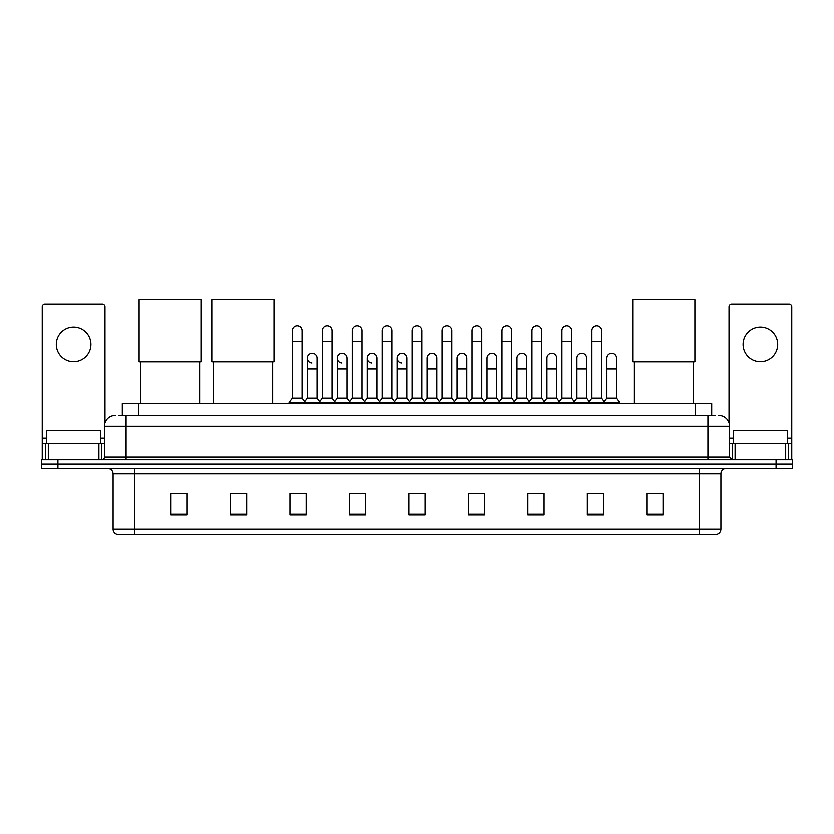 <?xml version="1.0" encoding="UTF-8"?>
<svg xmlns="http://www.w3.org/2000/svg" width="834" height="834" viewBox="0 0 834 834"><rect width="100%" height="100%" fill="white"/><g stroke="black" fill="none" stroke-linecap="round" stroke-linejoin="round"><path stroke-width="1.25" d="M122.285 415.436L122.285 403.531L711.715 403.531L711.715 415.436M119.283 415.436L714.967 415.436M119.033 415.436L126.059 415.436L126.059 426.247L104.427 426.247L104.427 457.074A2.7 2.7 0 0 1 101.727 459.774M115.248 415.436A10.811 10.811 0 0 0 104.427 426.247M718.752 415.436A10.811 10.811 0 0 1 729.573 426.247L729.573 457.074L732.273 459.774M57.921 459.774L41.7 459.774L41.7 464.1L57.921 464.1L41.7 464.1L41.7 468.427L57.921 468.427L57.921 464.1L776.079 464.1L57.921 464.1L57.921 459.774L776.079 459.774L776.079 464.1L792.3 464.1L776.079 464.1L776.079 468.427L57.921 468.427M776.079 468.427L792.3 468.427L792.3 459.774L776.079 459.774M720.92 529.215C720.764 531.8 719.471 533.531 717.021 534.406L699.288 534.406L699.288 529.215L720.92 529.215L720.92 473.837A5.411 5.411 0 0 1 726.32 468.427M699.288 534.406L116.979 534.406A5.411 5.411 0 0 1 113.08 529.215L113.08 473.837C112.767 470.553 110.964 468.75 107.68 468.427M663.051 514.985L663.051 493.353L646.83 493.353L646.83 514.985L663.051 514.985M603.566 514.985L603.566 493.353L587.344 493.353L587.344 514.985L603.566 514.985M544.081 514.985L544.081 493.353L527.859 493.353L527.859 514.985L544.081 514.985M484.596 514.985L484.596 493.353L468.374 493.353L468.374 514.985L484.596 514.985M187.17 514.985L187.17 493.353L170.949 493.353L170.949 514.985L187.17 514.985M246.655 514.985L246.655 493.353L230.434 493.353L230.434 514.985L246.655 514.985M306.141 514.985L306.141 493.353L289.919 493.353L289.919 514.985L306.141 514.985M365.626 514.985L365.626 493.353L349.404 493.353L349.404 514.985L365.626 514.985M425.111 514.985L425.111 493.353L408.889 493.353L408.889 514.985L425.111 514.985M531.425 493.467L542.246 493.467M591.348 493.467L602.158 493.467M351.677 493.467L362.488 493.467M291.754 493.467L302.575 493.467M471.512 493.467L482.323 493.467M411.589 493.467L422.411 493.467M246.655 493.467L230.434 493.467M187.17 493.467L170.949 493.467M663.051 493.467L646.83 493.467M100.643 443.552L100.643 430.573L46.568 430.573L46.568 443.552M73.611 327.064A17.306 17.306 0 0 0 56.305 344.369A17.306 17.306 0 0 0 73.611 361.675A17.306 17.306 0 0 0 90.906 344.369A17.306 17.306 0 0 0 73.611 327.064M98.892 459.774L98.892 443.552L48.32 443.552L48.32 459.774M104.969 422.869L104.969 306.735A2.7 2.7 0 0 0 102.269 304.035L44.942 304.035A2.7 2.7 0 0 0 42.242 306.735L42.242 443.552L48.32 443.552M98.892 443.552L104.427 443.552M42.242 459.774L42.242 443.552M140.446 361.789L140.446 403.531M199.931 361.789L199.931 403.531M139.09 299.594L201.286 299.594L201.286 361.789L139.09 361.789L139.09 299.594M213.129 361.789L213.129 403.531M272.614 361.789L272.614 403.531M211.773 299.594L273.969 299.594L273.969 361.789L211.773 361.789L211.773 299.594M634.069 361.789L634.069 403.531M693.554 361.789L693.554 403.531M632.714 299.594L694.91 299.594L694.91 361.789L632.714 361.789L632.714 299.594M292.296 341.45L302.033 341.45L302.033 398.131L292.296 398.131L292.296 330.639A4.868 4.868 0 0 1 297.467 325.781A4.868 4.868 0 0 1 302.033 330.639A4.868 4.868 0 0 0 297.467 325.781M292.296 398.131L289.054 402.457L289.054 403.531M302.033 398.131L305.275 402.457L289.054 402.457M322.258 398.131L322.258 341.45L331.995 341.45L331.995 398.131L322.258 398.131L319.015 402.457L305.275 402.457L305.275 403.531M322.258 341.45L322.258 330.639A4.868 4.868 0 0 1 327.428 325.781A4.868 4.868 0 0 1 331.995 330.639A4.868 4.868 0 0 0 327.428 325.781M331.995 398.131L335.237 402.457L319.015 402.457L319.015 403.531M352.219 398.131L352.219 341.45L361.946 341.45L361.946 398.131L352.219 398.131L348.966 402.457L335.237 402.457L335.237 403.531M352.219 341.45L352.219 330.639A4.868 4.868 0 0 1 357.39 325.781A4.868 4.868 0 0 1 361.946 330.639A4.868 4.868 0 0 0 357.39 325.781M361.946 398.131L365.198 402.457L348.966 402.457L348.966 403.531M382.17 398.131L382.17 341.45L391.907 341.45L391.907 398.131L382.17 398.131L378.928 402.457L365.198 402.457L365.198 403.531M382.17 341.45L382.17 330.639A4.868 4.868 0 0 1 387.351 325.781A4.868 4.868 0 0 1 391.907 330.639A4.868 4.868 0 0 0 387.351 325.781M391.907 398.131L395.149 402.457L378.928 402.457L378.928 403.531M412.132 398.131L412.132 341.45L421.868 341.45L421.868 398.131L412.132 398.131L408.889 402.457L395.149 402.457L395.149 403.531M412.132 341.45L412.132 330.639A4.868 4.868 0 0 1 417.302 325.781A4.868 4.868 0 0 1 421.868 330.639A4.868 4.868 0 0 0 417.302 325.781M421.868 398.131L425.111 402.457L408.889 402.457L408.889 403.531M442.093 398.131L442.093 341.45L451.83 341.45L451.83 398.131L442.093 398.131L438.851 402.457L425.111 402.457L425.111 403.531M442.093 341.45L442.093 330.639A4.868 4.868 0 0 1 447.264 325.781A4.868 4.868 0 0 1 451.83 330.639A4.868 4.868 0 0 0 447.264 325.781M451.83 398.131L455.072 402.457L438.851 402.457L438.851 403.531M472.054 398.131L472.054 341.45L481.781 341.45L481.781 398.131L472.054 398.131L468.802 402.457L455.072 402.457L455.072 403.531M472.054 341.45L472.054 330.639A4.868 4.868 0 0 1 477.225 325.781A4.868 4.868 0 0 1 481.781 330.639A4.868 4.868 0 0 0 477.225 325.781M481.781 398.131L485.034 402.457L468.802 402.457L468.802 403.531M502.005 398.131L502.005 341.45L511.742 341.45L511.742 398.131L502.005 398.131L498.763 402.457L485.034 402.457L485.034 403.531M502.005 341.45L502.005 330.639A4.868 4.868 0 0 1 507.187 325.781A4.868 4.868 0 0 1 511.742 330.639A4.868 4.868 0 0 0 507.187 325.781M511.742 398.131L514.985 402.457L498.763 402.457L498.763 403.531M531.967 398.131L531.967 341.45L541.704 341.45L541.704 398.131L531.967 398.131L528.725 402.457L514.985 402.457L514.985 403.531M531.967 341.45L531.967 330.639A4.868 4.868 0 0 1 537.138 325.781A4.868 4.868 0 0 1 541.704 330.639A4.868 4.868 0 0 0 537.138 325.781M541.704 398.131L544.946 402.457L528.725 402.457L528.725 403.531M561.928 398.131L561.928 341.45L571.665 341.45L571.665 398.131L561.928 398.131L558.686 402.457L544.946 402.457L544.946 403.531M561.928 341.45L561.928 330.639A4.868 4.868 0 0 1 567.099 325.781A4.868 4.868 0 0 1 571.665 330.639A4.868 4.868 0 0 0 567.099 325.781M571.665 398.131L574.907 402.457L558.686 402.457L558.686 403.531M591.89 398.131L591.89 341.45L601.627 341.45L601.627 398.131L591.89 398.131L588.648 402.457L574.907 402.457L574.907 403.531M591.89 341.45L591.89 330.639A4.868 4.868 0 0 1 597.061 325.781A4.868 4.868 0 0 1 601.627 330.639A4.868 4.868 0 0 0 597.061 325.781M601.627 398.131L604.869 402.457L588.648 402.457L588.648 403.531M616.597 398.131L616.597 368.92L606.871 368.92L606.871 398.131L616.597 398.131L619.85 402.457L604.869 402.457L604.869 403.531M311.833 362.967A4.868 4.868 0 0 1 307.277 358.109A4.868 4.868 0 0 1 312.448 353.251A4.868 4.868 0 0 1 317.014 358.109L317.014 368.92L307.277 368.92L307.277 358.109M317.014 368.92L317.014 398.131L307.277 398.131L307.277 368.92M307.277 398.131L304.65 401.623M317.014 398.131L319.631 401.623M341.794 362.967A4.868 4.868 0 0 1 337.238 358.109A4.868 4.868 0 0 1 342.409 353.251A4.868 4.868 0 0 1 346.965 358.109L346.965 368.92L337.238 368.92L337.238 358.109M346.965 368.92L346.965 398.131L337.238 398.131L337.238 368.92M337.238 398.131L334.611 401.623M346.965 398.131L349.592 401.623M371.756 362.967A4.868 4.868 0 0 1 367.189 358.109A4.868 4.868 0 0 1 372.371 353.251A4.868 4.868 0 0 1 376.926 358.109L376.926 368.92L367.189 368.92L367.189 358.109M376.926 368.92L376.926 398.131L367.189 398.131L367.189 368.92M367.189 398.131L364.573 401.623M376.926 398.131L379.553 401.623M401.717 362.967A4.868 4.868 0 0 1 397.151 358.109A4.868 4.868 0 0 1 402.322 353.251A4.868 4.868 0 0 1 406.888 358.109L406.888 368.92L397.151 368.92L397.151 358.109M406.888 368.92L406.888 398.131L397.151 398.131L397.151 368.92M397.151 398.131L394.534 401.623M406.888 398.131L409.515 401.623M427.112 358.109A4.868 4.868 0 0 1 432.283 353.251A4.868 4.868 0 0 1 436.849 358.109L436.849 368.92L427.112 368.92L427.112 358.109M436.849 368.92L436.849 398.131L427.112 398.131L427.112 368.92M427.112 398.131L424.485 401.623M436.849 398.131L439.466 401.623M457.074 358.109A4.868 4.868 0 0 1 462.244 353.251A4.868 4.868 0 0 1 466.811 358.109L466.811 368.92L457.074 368.92L457.074 358.109M466.811 368.92L466.811 398.131L457.074 398.131L457.074 368.92M457.074 398.131L454.447 401.623M466.811 398.131L469.427 401.623M487.035 358.109A4.868 4.868 0 0 1 492.206 353.251A4.868 4.868 0 0 1 496.762 358.109L496.762 368.92L487.035 368.92L487.035 358.109M496.762 368.92L496.762 398.131L487.035 398.131L487.035 368.92M487.035 398.131L484.408 401.623M496.762 398.131L499.389 401.623M516.986 358.109A4.868 4.868 0 0 1 522.167 353.251A4.868 4.868 0 0 1 526.723 358.109L526.723 368.92L516.986 368.92L516.986 358.109M526.723 368.92L526.723 398.131L516.986 398.131L516.986 368.92M516.986 398.131L514.37 401.623M526.723 398.131L529.35 401.623M546.948 358.109A4.868 4.868 0 0 1 552.118 353.251A4.868 4.868 0 0 1 556.685 358.109L556.685 368.92L546.948 368.92L546.948 358.109M556.685 368.92L556.685 398.131L546.948 398.131L546.948 368.92M546.948 398.131L544.331 401.623M556.685 398.131L559.301 401.623M576.909 358.109A4.868 4.868 0 0 1 582.08 353.251A4.868 4.868 0 0 1 586.646 358.109L586.646 368.92L576.909 368.92L576.909 358.109M586.646 368.92L586.646 398.131L576.909 398.131L576.909 368.92M576.909 398.131L574.282 401.623M586.646 398.131L589.263 401.623M606.871 368.92L606.871 358.109A4.868 4.868 0 0 1 612.041 353.251A4.868 4.868 0 0 1 616.597 358.109L616.597 368.92M606.871 398.131L604.243 401.623M619.85 402.457L619.85 403.531M760.389 327.064A17.306 17.306 0 0 0 743.094 344.369A17.306 17.306 0 0 0 760.389 361.675A17.306 17.306 0 0 0 777.695 344.369A17.306 17.306 0 0 0 760.389 327.064M785.68 459.774L785.68 443.552L735.108 443.552L735.108 459.774M785.68 443.552L791.758 443.552L791.758 306.735A2.7 2.7 0 0 0 789.058 304.035L731.731 304.035A2.7 2.7 0 0 0 729.031 306.735L729.031 422.869M729.573 443.552L735.108 443.552M791.758 443.552L791.758 459.774M787.432 443.552L787.432 430.573L733.357 430.573L733.357 443.552M138.507 415.436L138.507 403.531M695.493 415.436L695.493 403.531M126.059 459.774L126.059 457.074L729.573 457.074M104.427 457.074L126.059 457.074L126.059 426.247L707.941 426.247L707.941 459.774M729.573 426.247L707.941 426.247L707.941 415.436M699.288 468.427L699.288 473.837L113.08 473.837M720.92 473.837L699.288 473.837L699.288 529.215L134.712 529.215L134.712 534.406M113.08 529.215L134.712 529.215L134.712 468.427M425.111 514.234L408.889 514.234M365.626 514.234L349.404 514.234M306.141 514.234L289.919 514.234M246.655 514.234L230.434 514.234M187.17 514.234L170.949 514.234M484.596 514.234L468.374 514.234M544.081 514.234L527.859 514.234M603.566 514.234L587.344 514.234M663.051 514.234L646.83 514.234M104.427 438.142L100.643 438.142M46.568 438.142L42.242 438.142M101.55 443.552L101.55 459.774M42.284 443.552L42.284 459.774M45.661 459.774L45.661 443.552M791.758 438.142L787.432 438.142M733.357 438.142L729.573 438.142M791.716 459.774L791.716 443.552M788.339 443.552L788.339 459.774M732.45 459.774L732.45 443.552M302.033 341.45L302.033 330.639M331.995 341.45L331.995 330.639M361.946 341.45L361.946 330.639M391.907 341.45L391.907 330.639M421.868 341.45L421.868 330.639M451.83 341.45L451.83 330.639M481.781 341.45L481.781 330.639M511.742 341.45L511.742 330.639M541.704 341.45L541.704 330.639M571.665 341.45L571.665 330.639M601.627 341.45L601.627 330.639"/></g></svg>
